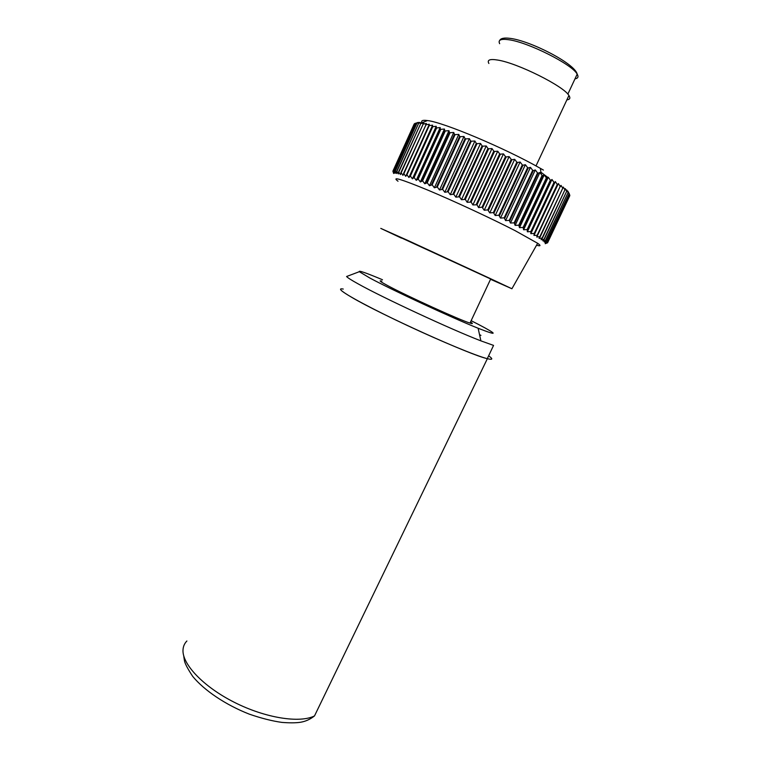 <?xml version="1.0" encoding="UTF-8"?>
<svg xmlns="http://www.w3.org/2000/svg" width="761" height="761" viewBox="0 0 761 761"><rect width="100%" height="100%" fill="white"/><g stroke="black" fill="none" stroke-linecap="round" stroke-linejoin="round"><path stroke-width="1.14" d="M490.541 279.287L511.915 288.752L489.77 278.326L407.725 240.4L380.785 228.386L401.447 238.126M536.543 245.251L538.836 245.736C540.691 245.955 540.291 245.137 537.656 243.282L515.054 230.621C491.511 218.502 454.117 201.123 428.015 190.183C401.161 179.111 391.164 176.124 398.022 181.223M545.228 243.701L547.587 242.788L545.485 243.463L547.654 242.493L545.371 243.054L547.321 241.922L544.876 242.474L546.721 241.323L544.001 241.722L545.666 240.466L542.736 240.79L544.02 239.306L541.1 239.696L542.146 238.079L539.083 238.421L539.882 236.69L536.686 236.994L537.58 235.339L533.937 235.406L534.232 233.427L530.817 233.675L530.864 231.563L527.363 231.791L527.154 229.565L523.587 229.774L523.121 227.434L519.497 227.644L518.793 225.18L515.121 225.389L514.17 222.821L510.469 223.04L509.29 220.367L505.589 220.595L504.191 217.827L500.491 218.084L498.874 215.22L495.211 215.515L493.394 212.566L489.78 212.899L487.782 209.874L484.224 210.255L482.055 207.163L478.583 207.601L476.966 204.785L472.885 204.947L471.135 202.084L467.168 202.312L465.304 199.411L461.47 199.715L459.501 196.776L455.82 197.166L453.765 194.207L450.255 194.683L448.124 191.715L444.805 192.286L442.626 189.308L439.506 189.984L437.29 187.006L434.379 187.786L432.153 184.818L429.47 185.713L427.244 182.764L424.79 183.772L422.583 180.852L420.376 181.965L418.198 179.092L416.248 180.319L414.127 177.484L412.424 178.825L410.36 176.038L408.914 177.494L406.935 174.773L405.746 176.343L403.863 173.679L402.94 175.353L401.161 172.766L400.486 174.554L398.564 171.967L398.403 173.927L396.871 171.491L396.69 173.489L395.301 171.13L395.359 173.223L394.122 170.959L394.417 173.137L393.256 170.968L393.846 173.223L392.923 171.139L393.646 173.489L392.952 171.358M519.335 225.456L542.641 175.743L544.22 174.906L546.388 177.874L523.121 227.434M523.635 227.701L546.883 178.16L546.388 177.874M546.883 178.16L548.253 177.246L550.355 180.205L527.154 229.565M527.62 229.812L550.812 180.481L550.355 180.205M550.812 180.481L551.963 179.472L553.989 182.412L530.864 231.563M531.292 231.801L554.408 182.678L553.989 182.412M554.408 182.678L555.33 181.575L557.271 184.495L534.232 233.427M534.612 233.646L557.271 184.495M557.651 184.742L558.365 183.553L560.191 186.435L537.237 235.139M537.58 235.339L560.191 186.435M560.448 186.607L561.019 185.38L562.74 188.233L539.882 236.69M540.177 236.871L563.311 187.063L564.909 189.87L542.146 238.079M542.393 238.241L564.909 189.87M564.757 189.594L565.223 188.585L566.679 191.334L544.02 239.306M544.22 239.439L566.679 191.334M566.374 190.754L566.755 189.955L568.067 192.638L545.513 240.352M545.666 240.466L568.067 192.638M567.62 191.724L567.896 191.144L569.047 193.77L546.607 241.227M546.721 241.323L569.047 193.77M568.496 192.495L569.647 194.73L547.321 241.922M547.378 241.998L569.647 194.73M569.009 193.056L569.276 193.751M569.656 194.902L547.644 242.445M547.654 242.493L569.846 195.501M569.647 196.015L547.587 242.788M490.617 279.125C493.566 280.429 493.632 280.409 490.816 279.049L401.532 237.946M547.93 177.456L540.919 172.252M392.923 171.139L414.212 123.938L392.895 171.177M395.301 171.13L416.961 123.168L395.14 171.101M393.323 170.959L414.745 123.501L393.256 170.968M394.122 170.959L415.658 123.244L394.008 170.949M396.871 171.491L418.645 123.272L396.662 171.444M403.863 173.679L426.008 124.747L403.52 173.556M398.821 172.043L420.728 123.577L398.564 171.967M401.161 172.766L423.183 124.062L400.857 172.671M406.935 174.773L429.204 125.622L406.545 174.63M418.198 179.092L440.809 129.341L440.286 129.161L417.694 178.883M410.36 176.038L432.743 126.678L409.932 175.877M414.127 177.484L436.624 127.924L436.129 127.762L413.651 177.294M422.583 180.852L445.299 130.94L444.738 130.74L422.032 180.633M437.29 187.006L460.3 136.685L459.654 136.428L436.652 186.73M427.244 182.764L450.065 132.699L449.466 132.481L426.664 182.526M432.153 184.818L455.068 134.621L454.45 134.374L431.544 184.562M442.626 189.308L465.713 138.882L465.047 138.607L441.97 189.023M459.501 196.776L482.788 146.169L482.084 145.865L458.797 196.462M448.124 191.715L471.287 141.204L470.602 140.918L447.449 191.411M453.765 194.207L476.995 143.639L476.3 143.344L453.071 193.903M465.304 199.411L488.648 148.785L487.934 148.462L464.591 199.087M482.75 207.496L506.189 156.937L505.485 156.604L482.055 207.163M471.135 202.084L494.517 151.458L493.803 151.135L470.422 201.751M476.966 204.785L500.377 154.188L499.663 153.855L476.253 204.452M488.467 210.207L511.915 159.715L511.221 159.372L487.782 209.874M504.819 218.141L528.239 167.953L527.611 167.629L504.191 217.827M494.07 212.89L517.518 162.483L516.843 162.15L493.394 212.566M499.53 215.544L522.969 165.232L522.322 164.899L498.874 215.22M509.899 220.671L533.29 170.616L532.69 170.302L509.29 220.367M514.75 223.116L538.103 173.223L537.532 172.909L514.17 222.821M542.641 175.743L542.098 175.439L518.793 225.18M543.421 170.084L540.396 168.362C505.028 148.167 443.283 122.207 427.482 120.561C422.659 119.886 420.833 120.609 421.994 122.721M414.745 123.501L415.525 123.263M415.658 123.244L418.322 122.378L416.781 123.168M416.961 123.168L419.777 122.378L418.426 123.253M418.645 123.272L421.613 122.569L420.453 123.529M420.728 123.577L423.829 122.94L422.869 123.995M423.183 124.062L426.407 123.491L425.646 124.652M426.008 124.747L429.347 124.243L428.795 125.508M429.204 125.622L432.638 125.175L432.296 126.535M432.743 126.678L436.262 126.288L436.129 127.762M436.624 127.924L440.21 127.582L440.286 129.161M440.809 129.341L444.453 129.047L444.738 130.74M445.299 130.94L448.98 130.683L449.466 132.481M450.065 132.699L453.756 132.471L454.45 134.374M455.068 134.621L458.769 134.412L459.654 136.428M460.3 136.685L463.982 136.495L465.047 138.607M465.713 138.882L469.366 138.702L470.602 140.918M471.287 141.204L474.893 141.023L476.3 143.344M476.995 143.639L480.524 143.449L482.084 145.865M482.788 146.169L486.231 145.969L487.934 148.462M488.648 148.785L491.977 148.557L493.803 151.135M494.517 151.458L497.732 151.201L499.663 153.855M500.377 154.188L503.459 153.884L505.485 156.604M506.189 156.937L509.119 156.595L511.221 159.372M511.915 159.715L514.674 159.315L516.843 162.15M517.518 162.483L520.105 162.026L522.322 164.899M522.969 165.232L525.375 164.709L527.611 167.629M528.239 167.953L530.446 167.363L532.69 170.302M533.29 170.616L535.297 169.95L537.532 172.909M538.103 173.223L539.901 172.471L542.098 175.439M530.817 233.675L555.33 181.575M533.937 235.406L558.365 183.553M527.363 231.791L551.963 179.472M523.587 229.774L548.253 177.246M515.121 225.389L539.901 172.471M519.497 227.644L544.22 174.906M510.469 223.04L535.297 169.95M505.589 220.595L530.446 167.363M495.211 215.515L520.105 162.026M500.491 218.084L525.375 164.709M489.78 212.899L514.674 159.315M484.224 210.255L509.119 156.595M472.885 204.947L497.732 151.201M478.583 207.601L503.459 153.884M467.168 202.312L491.977 148.557M461.47 199.715L486.231 145.969M450.255 194.683L474.893 141.023M455.82 197.166L480.524 143.449M444.805 192.286L469.366 138.702M439.506 189.984L463.982 136.495M429.47 185.713L453.756 132.471M434.379 187.786L458.769 134.412M424.79 183.772L448.98 130.683M420.376 181.965L444.453 129.047M412.424 178.825L436.262 126.288M416.248 180.319L440.21 127.582M408.914 177.494L432.638 125.175M405.746 176.343L429.347 124.243M343.259 289.056C337.722 288.019 340.605 290.816 351.905 297.437C381.023 314.731 470.764 355.244 487.287 358.669C492.767 360.02 493.214 359.068 488.638 355.825L488.942 356.043C493.176 359.106 492.652 359.982 487.363 358.688C476.557 356.005 442.417 341.946 407.696 325.679C372.938 309.413 344.99 294.412 341.137 290.264M347.977 275.986L346.588 276.509C347.425 277.613 351.249 280.058 358.07 283.834C382.364 297.494 451.368 329.542 480.895 340.861L493.556 345.399L487.287 358.669M382.479 279.744C366.098 272.866 358.374 270.184 359.306 271.696L369.817 278.003C391.696 289.855 451.996 317.832 478.127 328.248C498.075 336.067 498.16 334.773 478.384 324.386L471.145 320.685M381.841 281.142C378.284 280.134 380.319 281.665 387.929 285.746C406.897 295.981 460.548 320.362 470.022 323.083C472.962 324.005 473.123 323.653 470.526 322.027M488.876 63.486C486.897 59.91 489.856 58.768 497.77 60.071C517.461 63.058 563.844 86.231 568.924 95.496C570.626 98.074 569.941 99.529 566.878 99.872M568.315 96.79L567.468 98.616M480.933 335.382L479.525 334.64M499.663 43.691C497.846 39.981 500.824 38.659 508.586 39.715C527.887 42.074 572.567 64.599 577.18 74.159C578.74 76.804 578.008 78.364 574.993 78.849M186.892 640.99C184.514 643.406 183.22 646.355 183.011 649.837C181.965 664.03 203.311 686.698 234.369 702.336C265.38 718.042 299.824 723.426 314.512 715.911C310.088 719.449 305.209 721.599 299.882 722.36C295.382 722.969 289.408 722.979 281.97 722.408C272.229 721.057 261.337 718.298 249.294 714.141C225.779 704.943 204.262 690.484 192.676 676.348C187.606 668.653 184.856 663.402 184.428 660.586L183.81 656.591M511.915 288.752L537.656 243.282M427.482 120.561L420.909 123.149M540.396 168.362L541.185 174.183M478.127 328.248L480.895 340.861M470.022 323.083L490.683 278.983M536.001 165.927L568.924 95.496M567.849 94.136L577.18 74.159C575.021 63.534 529.989 40.618 509.946 38.345C504.182 37.612 500.776 38.297 499.72 40.409M359.306 271.696L346.588 276.509M314.512 715.911L487.363 358.688"/></g></svg>
